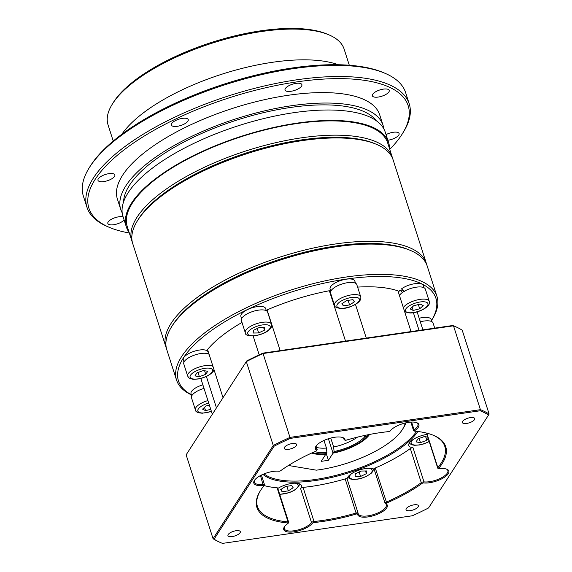 <?xml version="1.0" encoding="UTF-8"?>
<svg xmlns="http://www.w3.org/2000/svg" width="572" height="572" viewBox="0 0 572 572"><rect width="100%" height="100%" fill="white"/><g stroke="black" fill="none" stroke-linecap="round" stroke-linejoin="round"><path stroke-width="0.86" d="M383.362 89.125A8.852 3.282 162.2 0 0 372.372 95.796A8.852 3.282 162.2 0 0 378.242 97.054A8.852 3.282 162.2 0 0 389.232 90.383A8.852 3.282 162.2 0 0 383.362 89.125M296.024 83.369A8.852 3.282 162.2 0 0 285.035 90.04A8.852 3.282 162.2 0 0 290.905 91.298A8.852 3.282 162.2 0 0 301.894 84.627A8.852 3.282 162.2 0 0 296.024 83.369M182.368 118.375A8.852 3.282 162.2 0 0 171.378 125.046A8.852 3.282 162.2 0 0 177.249 126.305A8.852 3.282 162.2 0 0 188.238 119.634A8.852 3.282 162.2 0 0 182.368 118.375M108.966 173.645A8.852 3.282 162.2 0 0 97.976 180.316A8.852 3.282 162.2 0 0 103.854 181.574A8.852 3.282 162.2 0 0 114.843 174.903A8.852 3.282 162.2 0 0 108.966 173.645M123.109 216.867A8.852 3.282 162.2 0 0 118.826 216.795A8.852 3.282 162.2 0 0 107.836 223.466A8.852 3.282 162.2 0 0 113.706 224.725A8.852 3.282 162.2 0 0 124.095 219.941M387.845 140.24A8.852 3.282 162.2 0 0 388.102 140.204A8.852 3.282 162.2 0 0 399.092 133.533A8.852 3.282 162.2 0 0 393.221 132.275A8.852 3.282 162.2 0 0 386.043 134.627M112.248 104.247L113.249 102.631A122.394 45.388 -17.8 0 1 261.004 30.788A122.394 45.388 -17.8 0 1 326.934 34.027L328.685 34.756A123.967 45.974 162.2 0 0 261.912 31.481A123.967 45.974 162.2 0 0 112.248 104.247A123.967 45.974 162.2 0 0 108.044 124.875L113.235 141.048M349.306 65.258L344.115 49.078A123.967 45.974 162.2 0 0 328.685 34.756M89.125 167.968L90.126 166.352A167.653 62.169 -17.8 0 1 292.521 67.946A167.653 62.169 -17.8 0 1 382.825 72.379L384.577 73.109A169.226 62.756 162.2 0 0 293.429 68.64A169.226 62.756 162.2 0 0 89.125 167.968A169.226 62.756 162.2 0 0 83.383 196.132L86.958 207.264A169.226 62.756 -17.8 0 1 297.004 79.773A169.226 62.756 -17.8 0 1 409.216 103.804A169.226 62.756 -17.8 0 1 403.474 131.96L402.473 133.576A167.653 62.169 162.2 0 0 296.99 81.867A167.653 62.169 162.2 0 0 122.916 150.765A167.653 62.169 162.2 0 0 109.774 227.549A167.653 62.169 162.2 0 0 129.315 232.976M409.216 103.804L405.641 92.664A169.226 62.756 162.2 0 0 384.577 73.109M389.739 149.356A167.653 62.169 162.2 0 0 402.473 133.576M375.253 143.844A135.185 50.129 162.2 0 0 301.573 139.904A135.185 50.129 162.2 0 0 137.888 220.056M132.339 242.213A136.758 50.715 -17.8 0 1 131.839 240.841A136.758 50.715 -17.8 0 1 301.58 137.809A136.758 50.715 -17.8 0 1 392.27 157.228A136.758 50.715 -17.8 0 1 392.664 158.637M121.886 134.227A125.94 46.704 -17.8 0 1 272.644 62.262A125.94 46.704 -17.8 0 1 338.295 64.743M122.186 212.841A137.745 51.08 -17.8 0 1 120.735 209.474A137.745 51.08 -17.8 0 1 291.699 105.698A137.745 51.08 -17.8 0 1 383.04 125.254A137.745 51.08 -17.8 0 1 383.819 128.843M120.735 209.474L117.382 199.035A137.745 51.08 -17.8 0 1 288.345 95.259A137.745 51.08 -17.8 0 1 379.686 114.815L383.04 125.254M123.588 201.837A133.812 49.621 -17.8 0 1 290.562 107.465A133.812 49.621 -17.8 0 1 376.269 120.706M129.122 232.375A137.745 51.08 -17.8 0 1 126.326 226.869A137.745 51.08 -17.8 0 1 297.283 123.102A137.745 51.08 -17.8 0 1 388.624 142.657A137.745 51.08 -17.8 0 1 389.546 148.763M126.326 226.869L122.973 216.43A137.745 51.08 -17.8 0 1 293.937 112.663A137.745 51.08 -17.8 0 1 385.271 132.218L388.624 142.657M131.839 240.841L127.263 226.569A136.758 50.715 -17.8 0 1 297.004 123.538A136.758 50.715 -17.8 0 1 387.687 142.957L392.27 157.228M109.774 227.549L108.022 226.819A169.226 62.756 -17.8 0 1 86.958 207.264M171.45 327.005L172.451 325.389A135.185 50.129 -17.8 0 1 335.65 246.046A135.185 50.129 -17.8 0 1 408.465 249.614L410.217 250.343A136.758 50.715 162.2 0 0 336.558 246.732A136.758 50.715 162.2 0 0 171.45 327.005A136.758 50.715 162.2 0 0 166.81 349.764L176.534 380.037A136.758 50.715 -17.8 0 1 346.274 277.005A136.758 50.715 -17.8 0 1 436.958 296.425A136.758 50.715 -17.8 0 1 432.318 319.183L431.467 320.563A135.185 50.129 162.2 0 0 346.267 279.1A135.185 50.129 162.2 0 0 208.544 332.647A135.185 50.129 162.2 0 0 191.348 394.709M436.958 296.425L427.241 266.152A136.758 50.715 162.2 0 0 410.217 250.343M419.069 330.409L413.392 312.705M357.6 287.108A113.149 41.956 -17.8 0 1 397.955 290.869L411.032 331.581M366.287 338.095L355.484 304.447M280.158 350.629L267.088 309.917A113.149 41.956 -17.8 0 1 329.35 290.733L345.524 341.112M253.124 335.943L259.195 354.847M223.016 397.69L207.55 349.521A113.149 41.956 -17.8 0 1 241.992 322.451M206.385 376.49L216.452 407.857M191.405 394.887A136.758 50.715 -17.8 0 1 176.534 380.037M266.531 310.832A14.758 5.47 162.2 0 0 267.088 309.917M329.35 290.733A14.758 5.47 162.2 0 0 330.702 291.391M312.448 523.223A15.544 5.763 -17.8 0 1 294.051 531.81A15.544 5.763 -17.8 0 1 284.27 527.019A15.544 5.763 -17.8 0 1 287.823 523.609A1.18 0.436 162.2 0 0 288.088 523.351A1.18 0.436 162.2 0 0 287.759 522.965A99.178 36.78 -17.8 0 1 260.26 490.898A99.178 36.78 -17.8 0 1 263.885 485.885A1.18 0.436 162.2 0 0 263.928 485.821A1.18 0.436 162.2 0 0 263.249 485.449A15.544 5.763 -17.8 0 1 254.347 480.544A15.544 5.763 -17.8 0 1 278.972 471.221A1.18 0.436 162.2 0 0 280.595 470.756A99.178 36.78 -17.8 0 1 315.923 451.151A1.18 0.436 162.2 0 0 316.588 450.679A1.18 0.436 162.2 0 0 316.538 450.371A15.544 5.763 -17.8 0 1 315.887 446.382A15.544 5.763 -17.8 0 1 328.399 438.731A15.544 5.763 -17.8 0 1 343.028 437.673A15.544 5.763 -17.8 0 1 345.066 440.04A1.18 0.436 162.2 0 0 345.223 440.226A1.18 0.436 162.2 0 0 346.26 440.161A99.178 36.78 -17.8 0 1 388.703 431.61A1.18 0.436 162.2 0 0 390.204 430.945A15.544 5.763 -17.8 0 1 402.91 423.645A15.544 5.763 -17.8 0 1 416.974 422.765A15.544 5.763 -17.8 0 1 414.836 430.559A1.18 0.436 162.2 0 0 414.671 431.152A1.18 0.436 162.2 0 0 414.893 431.195A99.178 36.78 -17.8 0 1 433.412 435.306A99.178 36.78 -17.8 0 1 438.767 468.282A1.18 0.436 162.2 0 0 438.831 468.675A1.18 0.436 162.2 0 0 439.403 468.711A15.544 5.763 -17.8 0 1 446.904 469.24A15.544 5.763 -17.8 0 1 445.681 476.362A15.544 5.763 -17.8 0 1 429.543 482.747A15.544 5.763 -17.8 0 1 423.68 482.94A1.18 0.436 162.2 0 0 423.237 482.954A1.18 0.436 162.2 0 0 422.057 483.411A99.178 36.78 -17.8 0 1 386.729 503.017A1.18 0.436 162.2 0 0 386.114 503.789A15.544 5.763 -17.8 0 1 383.597 510.925A15.544 5.763 -17.8 0 1 367.996 516.909A15.544 5.763 -17.8 0 1 357.586 514.121A1.18 0.436 162.2 0 0 356.792 513.913A1.18 0.436 162.2 0 0 356.392 513.999A99.178 36.78 -17.8 0 1 322.658 521.478A99.178 36.78 -17.8 0 1 313.949 522.558A1.18 0.436 162.2 0 0 313.849 522.572A1.18 0.436 162.2 0 0 312.448 523.223L311.525 522.608A1.966 0.729 -17.8 0 1 313.856 521.521A1.966 0.729 -17.8 0 1 314.028 521.5A98.391 36.486 162.2 0 0 322.665 520.434A98.391 36.486 162.2 0 0 356.127 513.012A1.966 0.729 -17.8 0 1 356.799 512.862A1.966 0.729 -17.8 0 1 358.101 513.141A1.966 0.729 -17.8 0 1 358.115 513.213A14.758 5.47 162.2 0 0 358.215 513.763A14.758 5.47 162.2 0 0 367.996 515.858A14.758 5.47 162.2 0 0 386.314 504.74A14.758 5.47 162.2 0 0 385.206 503.403A1.966 0.729 -17.8 0 1 385.056 503.231A1.966 0.729 -17.8 0 1 386.229 502.116A98.391 36.486 162.2 0 0 421.271 482.661A1.966 0.729 -17.8 0 1 423.244 481.91A1.966 0.729 -17.8 0 1 423.988 481.881A14.758 5.47 162.2 0 0 429.543 481.703A14.758 5.47 162.2 0 0 447.862 470.584A14.758 5.47 162.2 0 0 446.432 469.069M284.549 526.605A14.758 5.47 162.2 0 0 284.27 528.671A14.758 5.47 162.2 0 0 294.058 530.766A14.758 5.47 162.2 0 0 311.525 522.608L300.572 488.502A1.966 0.729 -17.8 0 1 303.074 487.394L314.028 521.5L313.949 522.558M417.846 431.51A85.4 31.667 -17.8 0 1 315.472 480.516A85.4 31.667 -17.8 0 1 262.941 474.367M264.057 473.895A84.613 31.381 162.2 0 0 315.472 479.465A84.613 31.381 162.2 0 0 416.595 431.367M356.392 513.999L345.181 478.907A1.966 0.729 -17.8 0 1 345.845 478.757A1.966 0.729 -17.8 0 1 347.154 479.036A1.966 0.729 -17.8 0 1 347.168 479.114L358.072 513.077M422.057 483.411L421.271 482.661L410.324 448.555A1.966 0.729 -17.8 0 1 412.29 447.804A1.966 0.729 -17.8 0 1 413.034 447.776A14.758 5.47 -17.8 0 1 408.808 445.502A14.758 5.47 -17.8 0 1 426.905 434.413M470.406 417.61A6.492 2.41 162.2 0 0 462.34 422.508A6.492 2.41 162.2 0 0 466.652 423.43A6.492 2.41 162.2 0 0 474.71 418.532A6.492 2.41 162.2 0 0 470.406 417.61M414.099 504.819A6.492 2.41 162.2 0 0 406.041 509.709A6.492 2.41 162.2 0 0 410.346 510.632A6.492 2.41 162.2 0 0 418.404 505.741A6.492 2.41 162.2 0 0 414.099 504.819M236 530.737A6.492 2.41 162.2 0 0 227.942 535.628A6.492 2.41 162.2 0 0 232.246 536.55A6.492 2.41 162.2 0 0 240.311 531.66A6.492 2.41 162.2 0 0 236 530.737M292.306 443.529A6.492 2.41 162.2 0 0 284.248 448.419A6.492 2.41 162.2 0 0 288.553 449.342A6.492 2.41 162.2 0 0 296.611 444.451A6.492 2.41 162.2 0 0 292.306 443.529M316.166 445.974A14.758 5.47 162.2 0 0 315.887 448.033A14.758 5.47 162.2 0 0 317.002 449.37A1.966 0.729 -17.8 0 1 317.153 449.542A1.966 0.729 -17.8 0 1 317.081 449.871L316.588 450.679M254.619 480.13A14.758 5.47 162.2 0 0 254.34 482.189A14.758 5.47 162.2 0 0 263.299 484.398A1.966 0.729 -17.8 0 1 264.493 484.691A1.966 0.729 -17.8 0 1 264.428 485.02A1.966 0.729 -17.8 0 1 264.357 485.12L263.957 485.764M277.813 488.452A14.758 5.47 -17.8 0 1 291.641 483.447A14.758 5.47 -17.8 0 1 301.423 485.542A14.758 5.47 -17.8 0 1 300.572 488.502M347.168 479.079A14.758 5.47 -17.8 0 1 365.579 468.539A14.758 5.47 -17.8 0 1 374.138 469.233M222.501 543.4L412.355 515.772A156.635 58.087 162.2 0 0 428.542 507.957L488.559 415A156.635 58.087 162.2 0 0 480.151 410.767L290.297 438.395A156.635 58.087 162.2 0 0 274.11 446.203L214.092 539.167A156.635 58.087 162.2 0 0 221.686 543.064A156.635 58.087 162.2 0 0 222.501 543.4M427.162 433.233A98.391 36.486 -17.8 0 1 426.905 433.555L437.852 467.653A98.391 36.486 162.2 0 0 444.78 446.31A98.391 36.486 162.2 0 0 432.968 435.12M260.517 490.49A98.391 36.486 162.2 0 0 257.421 506.463A98.391 36.486 162.2 0 0 288.045 521.907L277.091 487.802A98.391 36.486 -17.8 0 1 264.092 485.564M345.181 478.907A98.391 36.486 -17.8 0 1 303.074 487.394M489.139 414.064L462.212 330.194A157.422 58.38 162.2 0 0 454.468 326.204A157.422 58.38 162.2 0 0 453.496 325.811L263.106 353.517A157.422 58.38 162.2 0 0 246.332 361.611L273.259 445.481A157.422 58.38 -17.8 0 1 290.033 437.387L480.423 409.674A157.422 58.38 -17.8 0 1 489.139 414.064L488.559 415M246.739 360.946L186.136 454.84L246.739 360.946A156.635 58.087 -17.8 0 1 262.927 353.131L290.297 438.395M221.686 543.064L220.813 542.699A157.422 58.38 -17.8 0 1 213.063 538.71L273.259 445.481L274.11 446.203M186.136 454.84L213.063 538.71L214.092 539.167M262.927 353.131L452.774 325.504A156.635 58.087 -17.8 0 1 453.596 325.84L454.468 326.204M277.091 487.802A1.966 0.729 -17.8 0 1 277.706 488.109L288.653 522.215A1.966 0.729 -17.8 0 1 288.588 522.543L288.088 523.351M374.252 469.305A1.966 0.729 -17.8 0 1 374.102 469.126A1.966 0.729 -17.8 0 1 375.275 468.01L386.729 503.017M410.324 448.555A98.391 36.486 -17.8 0 1 375.275 468.01M438.831 468.675L437.959 468.311A1.966 0.729 -17.8 0 1 437.716 468.082L426.762 433.976A1.966 0.729 -17.8 0 1 426.905 433.555M452.774 325.504L453.496 325.811L480.423 409.674L480.151 410.767M345.223 440.226L344.344 439.861A1.966 0.729 -17.8 0 1 344.101 439.632A1.966 0.729 -17.8 0 1 344.087 439.561A14.758 5.47 162.2 0 0 343.994 439.01A14.758 5.47 162.2 0 0 342.564 437.494M414.671 431.152L413.792 430.787A1.966 0.729 -17.8 0 1 413.549 430.559A1.966 0.729 -17.8 0 1 414.064 429.801A14.758 5.47 162.2 0 0 417.932 424.102A14.758 5.47 162.2 0 0 416.509 422.586M437.716 468.082A1.966 0.729 -17.8 0 1 437.852 467.653L438.767 468.282M287.759 522.965L288.045 521.907A1.966 0.729 -17.8 0 1 288.653 522.215M312.741 452.559A32.268 11.969 162.2 0 0 326.183 453.667L326.891 452.559A29.823 11.061 -17.8 0 1 314.929 451.587M326.891 452.559L326.44 448.055A27.549 10.217 -17.8 0 1 316.459 447.397M326.44 448.055L323.995 440.433M333.376 452.616A32.268 11.969 162.2 0 0 367.181 436.3L364.922 436.629A29.823 11.061 -17.8 0 1 334.091 451.515L333.376 452.616L332.697 452.109L328.399 438.731L333.033 453.153L328.414 460.303L326.247 453.56M367.839 434.799L367.181 436.3M364.922 436.629L363.906 435.628M357.514 437.115A27.549 10.217 -17.8 0 1 333.633 447.004L334.091 451.515M330.759 438.052L333.633 447.004M405.848 422.865A70.842 26.269 -17.8 0 1 403.632 427.541L402.638 429.157A69.269 25.683 162.2 0 0 405.212 423.015M369.548 434.463A33.455 12.405 -17.8 0 1 333.033 453.153M328.414 460.303L321.221 461.347L325.833 454.197L325.675 453.71M325.833 454.197A33.455 12.405 -17.8 0 1 311.697 453.038M288.431 465.486L316.359 470.17A69.269 25.683 162.2 0 0 402.638 429.157M428.149 438.288L426.826 440.34L420.441 442.649L416.03 441.906L418.003 438.853L424.381 436.543L427.77 437.115M425.675 436.765L426.826 440.34M419.097 438.459L420.441 442.649M366.666 470.956L366.38 473.666L360.582 476.469L355.069 476.555L355.362 473.838L361.161 471.042L366.666 470.956M365.515 470.971L366.38 473.666M359.144 472.014L360.582 476.469M293.157 487.752L288.338 490.855L282.103 491.756L280.695 489.568L285.514 486.472L291.749 485.564L293.157 487.752M286.865 486.279L288.338 490.855M281.281 489.196L282.103 491.756M420.306 321.8A13.771 5.105 -17.8 0 1 432.861 322.551A13.771 5.105 -17.8 0 1 433.076 323.008L434.72 328.135M431.138 319.576A12.984 4.819 162.2 0 0 431.102 319.419A12.984 4.819 162.2 0 0 419.169 318.254M419.934 320.642L421.035 321.614M202.874 384.842A12.984 4.819 162.2 0 0 191.019 393.693L191.727 395.903M208.058 352.037A12.984 4.819 162.2 0 0 208.015 351.887A12.984 4.819 162.2 0 0 194.38 351.208A12.984 4.819 162.2 0 0 183.247 359.674A12.984 4.819 162.2 0 0 183.283 359.824A12.984 4.819 162.2 0 0 183.34 359.974M266.33 310.718L265.623 308.508A12.984 4.819 162.2 0 0 256.828 306.692A12.984 4.819 162.2 0 0 243.729 311.847A12.984 4.819 162.2 0 0 240.891 316.452L241.598 318.661M330.816 291.148L330.595 290.211M355.527 283.24L354.819 281.038A12.984 4.819 162.2 0 0 341.391 280.294A12.984 4.819 162.2 0 0 330.051 288.824L330.931 290.933M402.702 292.721L400.107 290.061A12.984 4.819 162.2 0 0 398.555 292.728M424.074 287.759L423.366 285.557A12.984 4.819 162.2 0 0 419.019 283.49A12.984 4.819 162.2 0 0 401.472 288.889L404.425 291.57M400.107 290.061L402.931 290.254M207.922 400.572A13.771 5.105 -17.8 0 0 195.41 409.938L191.498 397.762A13.771 5.105 -17.8 0 1 204.018 388.395M210.739 409.33L205.57 410.653L202.552 409.137L206.07 405.956L209.381 405.112M204.511 407.364L205.57 410.653M213.006 366.502A13.771 5.105 -17.8 0 0 197.469 367.617A13.771 5.105 -17.8 0 0 187.673 376.076L183.769 363.892A13.771 5.105 -17.8 0 1 193.558 355.434A13.771 5.105 -17.8 0 1 209.095 354.318M199.378 376.655L194.966 375.911L196.94 372.865L203.317 370.549L207.729 371.292L205.763 374.345L199.378 376.655L198.034 372.465M204.612 370.77L205.763 374.345M243.35 316.48A13.771 5.105 -17.8 0 1 257.429 310.31A13.771 5.105 -17.8 0 1 267.603 312.097L271.514 324.281A13.771 5.105 -17.8 0 0 261.34 322.494A13.771 5.105 -17.8 0 0 247.261 328.664A13.771 5.105 -17.8 0 0 245.281 332.697L241.37 320.52A13.771 5.105 -17.8 0 1 243.35 316.48M253.153 333.026L253.446 330.316L259.245 327.513L264.757 327.427L264.464 330.144L258.666 332.94L253.153 333.026M263.599 327.449L264.464 330.144M257.236 328.485L258.666 332.94M340.833 284.413A13.771 5.105 -17.8 0 1 356.799 284.62L360.71 296.804A13.771 5.105 -17.8 0 0 344.744 296.589A13.771 5.105 -17.8 0 0 334.477 305.226L330.573 293.043A13.771 5.105 -17.8 0 1 340.833 284.413M341.92 303.66L346.746 300.565L352.974 299.656L354.383 301.844L349.563 304.94L343.329 305.848L341.92 303.66M348.098 300.364L349.563 304.94M342.506 303.282L343.329 305.848M399.449 295.502A13.771 5.105 -17.8 0 1 419.333 286.922A13.771 5.105 -17.8 0 1 425.346 289.139L429.25 301.322A13.771 5.105 -17.8 0 0 423.244 299.099A13.771 5.105 -17.8 0 0 403.353 307.679M413.685 305.755L420.213 304.089L423.23 305.605L419.712 308.787L413.184 310.453L410.167 308.937L413.685 305.755M418.354 304.561L419.712 308.787M412.126 307.164L413.184 310.453M137.373 220.863L138.374 219.255A135.185 50.129 -17.8 0 1 301.573 139.904A135.185 50.129 -17.8 0 1 374.388 143.479L376.14 144.208A136.758 50.715 162.2 0 0 302.474 140.59A136.758 50.715 162.2 0 0 137.373 220.863A136.758 50.715 162.2 0 0 132.733 243.622L165.916 346.975A136.758 50.715 -17.8 0 1 335.657 243.944A136.758 50.715 -17.8 0 1 426.347 263.363A136.758 50.715 -17.8 0 1 426.741 264.772M426.347 263.363L393.164 160.01A136.758 50.715 162.2 0 0 376.14 144.208M409.33 249.985A135.185 50.129 162.2 0 0 335.65 246.046A135.185 50.129 162.2 0 0 171.965 326.197M166.416 348.355A136.758 50.715 -17.8 0 1 165.916 346.975M386.114 503.789L385.206 503.403M316.538 450.371L317.002 449.37L316.016 446.303M263.249 485.449L260.467 475.568M413.034 447.776L423.988 481.881L423.68 482.94M343.751 438.509L344.087 439.561L345.066 440.04M411.583 422.072L414.064 429.801L414.836 430.559M357.586 514.121L358.115 513.213M413.22 439.446A11.805 4.376 162.2 0 0 411.361 443.6A11.805 4.376 162.2 0 0 429.157 441.427M351.673 473.602A11.805 4.376 162.2 0 0 351.322 473.902A11.805 4.376 162.2 0 0 354.776 479.264A11.805 4.376 162.2 0 0 370.413 473.609A11.805 4.376 162.2 0 0 368.254 468.275M279.644 494.144A11.805 4.376 162.2 0 0 289.368 492.456A11.805 4.376 162.2 0 0 297.905 486.779A11.805 4.376 162.2 0 0 294.315 483.183M208.708 403.01A11.805 4.376 162.2 0 0 198.169 409.245A11.805 4.376 162.2 0 0 202.996 412.984A11.805 4.376 162.2 0 0 211.375 411.318M212.405 369.598A11.805 4.376 162.2 0 0 198.906 369.812A11.805 4.376 162.2 0 0 190.297 377.606A11.805 4.376 162.2 0 0 203.789 377.398A11.805 4.376 162.2 0 0 212.405 369.598M268.497 330.08A11.805 4.376 162.2 0 0 265.043 324.717A11.805 4.376 162.2 0 0 249.413 330.38A11.805 4.376 162.2 0 0 252.867 335.743A11.805 4.376 162.2 0 0 268.497 330.08M350.593 306.549A11.805 4.376 162.2 0 0 359.209 298.748A11.805 4.376 162.2 0 0 345.71 298.963A11.805 4.376 162.2 0 0 337.101 306.756A11.805 4.376 162.2 0 0 350.593 306.549M410.61 312.784A11.805 4.376 162.2 0 0 426.24 307.121A11.805 4.376 162.2 0 0 422.787 301.759A11.805 4.376 162.2 0 0 407.157 307.421A11.805 4.376 162.2 0 0 410.61 312.784M422.894 329.851L417.117 311.869M212.319 414.257L200.822 378.457M261.404 475.082L264.493 484.691M316.073 446.181L317.153 449.542M344.101 439.632L343.736 438.481M413.549 430.559L410.839 422.107M374.102 469.126L385.056 503.231M358.101 513.141L347.154 479.036M263.928 485.821L264.428 485.02M409.273 443.107L411.482 444.709L414.4 445.302L419.419 444.98L423.745 443.915L429.207 441.598M347.726 477.262L349.892 478.85L352.874 479.465L357.893 479.136L362.219 478.063L366.409 476.404L371.171 473.323L372.751 471.521L373.602 468.961M279.722 494.401L289.482 492.563L294.122 490.44L298.806 486.436L299.656 483.869M431.102 319.419L431.81 321.628M208.015 351.887L208.723 354.089M183.283 359.824L183.998 362.033M195.41 409.938C195.46 411.861 197.812 412.948 202.467 413.213L211.418 411.454M187.673 376.076L188.824 377.785L190.419 378.714L193.336 379.308L198.355 378.986L202.681 377.92L206.921 376.233L211.182 373.58L213.227 371.378L213.992 369.583M245.281 332.697C244.644 337.859 261.762 336.608 269.262 329.801C271.214 328.142 271.965 326.297 271.514 324.281M334.477 305.226C333.69 307.45 341.92 310.396 350.707 306.656C358.301 303.467 361.64 300.186 360.71 296.804M404.69 311.84L410.081 313.013C419.405 312.984 431.724 305.891 429.25 301.322"/></g></svg>
